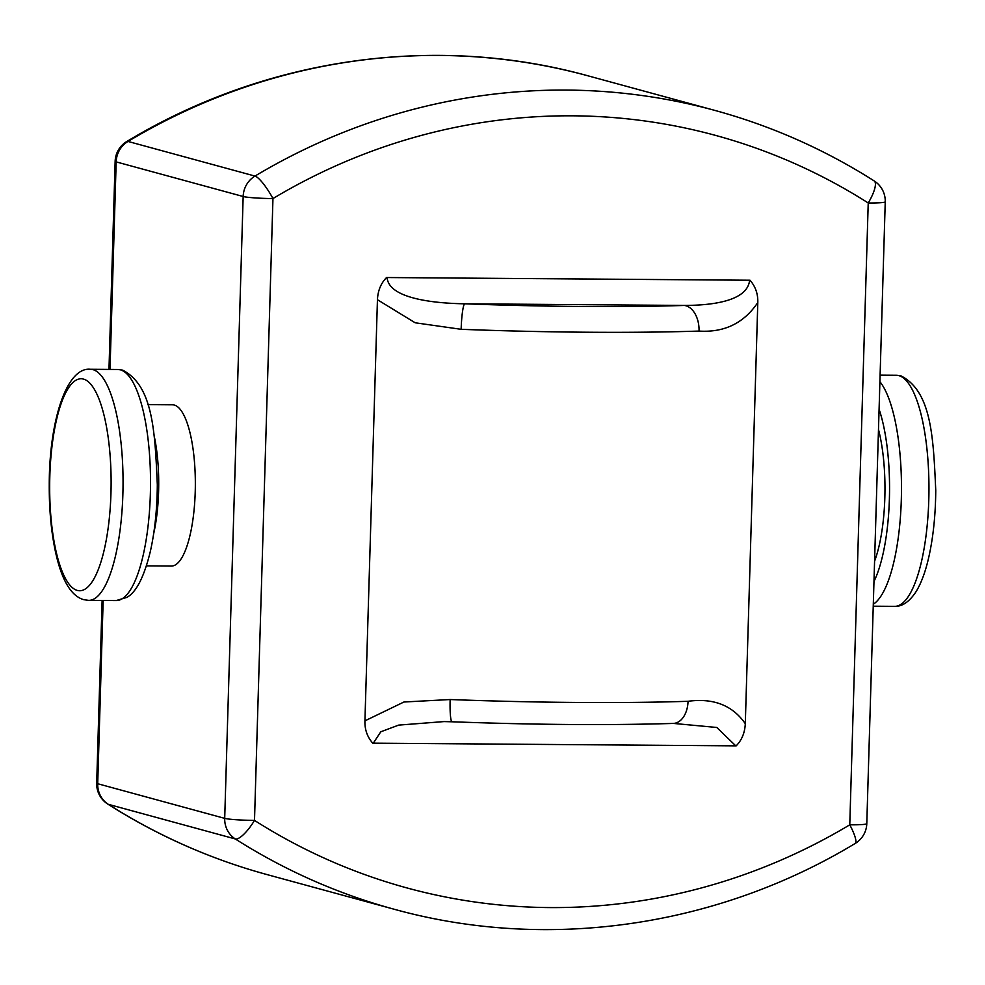 <?xml version="1.0" encoding="UTF-8"?>
<svg xmlns="http://www.w3.org/2000/svg" width="985" height="985" viewBox="0 0 985 985"><rect width="100%" height="100%" fill="white"/><g stroke="black" fill="none" stroke-linecap="round" stroke-linejoin="round"><path stroke-width="1.48" d="M147.627 404.626L172.572 404.81A80.622 23.369 90.4 0 1 195.227 491.774A80.622 23.369 90.4 0 1 171.365 566.055L146.433 565.87M749.597 280.282C747.529 300.905 712.845 305.399 684.267 305.436L464.674 303.799A23.923 2.77 92.2 0 0 461.14 329.31A311.001 22.778 1.7 0 0 699.042 331.071A23.923 15.477 -91.9 0 0 684.267 305.436A287.078 21.03 -178.3 0 1 464.674 303.799C432.649 303.318 388.644 298.233 387.117 277.585M377.44 299.723C377.883 290.649 380.924 283.261 386.551 277.536L750.004 280.232C755.47 286.5 758.068 293.924 757.797 302.543L745.3 723.679C732.532 705.334 713.448 697.872 688.047 701.295A311.001 22.778 -178.3 0 1 450.145 699.535L403.924 702.009L364.93 720.848L377.44 299.723L415.177 322.785L461.14 329.31M699.042 331.071C724.283 332.696 743.872 323.178 757.797 302.543M450.145 699.535A23.923 2.77 92.2 0 0 452.053 721.783C534.917 724.849 608.693 725.391 673.358 723.421A23.923 15.477 -91.9 0 0 688.047 701.295M735.783 745.842L716.772 727.472L673.334 723.409A23.923 15.477 -91.9 0 0 673.358 723.421M745.3 723.679C744.857 732.741 741.816 740.129 736.177 745.854L372.736 743.158C367.257 736.903 364.659 729.466 364.93 720.848M373.303 743.158L380.789 731.793L398.679 725.108L444.026 721.586L452.066 721.783M874.175 180.92L874.175 180.92A23.923 6.858 122.5 0 1 868.228 202.984A23.923 1.748 1.7 0 0 885.244 201.814A23.923 23.923 0 0 0 874.175 180.92C824.531 149.388 771.464 125.895 714.95 110.431A633.971 604.962 105.3 0 0 254.992 176.081A23.923 22.827 105.3 0 0 243.16 196.507A23.923 1.748 1.7 0 0 272.956 198.564A23.923 5.073 -120.9 0 0 254.992 176.081L128.001 141.446A23.923 5.073 -120.9 0 0 126.769 141.532L126.769 141.532A23.923 23.923 0 0 0 115.146 161.343A23.923 1.748 1.7 0 0 116.168 161.885A23.923 22.827 -74.7 0 1 128.001 141.446A633.971 604.962 -74.7 0 1 587.959 75.808L714.95 110.431M849.772 824.827A23.923 5.073 59.1 0 1 855.165 843.468L855.165 843.468A23.923 23.923 0 0 0 866.788 823.657A23.923 1.748 -178.3 0 1 849.772 824.827A610.047 582.123 -74.7 0 1 254.499 820.407A23.923 1.748 -178.3 0 1 224.703 818.363A23.923 22.827 105.3 0 0 235.316 838.961A23.923 6.858 -57.5 0 0 254.499 820.407L272.956 198.564A610.047 582.123 -74.7 0 1 868.228 202.984L849.772 824.827M107.759 804.08L107.759 804.08A23.923 6.858 -57.5 0 0 108.325 804.326A23.923 22.827 -74.7 0 1 97.712 783.728A23.923 1.748 -178.3 0 1 96.69 783.186A23.923 23.923 0 0 0 107.759 804.08C157.403 835.612 210.47 859.105 266.984 874.569A633.971 604.962 -74.7 0 1 108.325 804.326L235.316 838.961A633.971 604.962 105.3 0 0 393.975 909.192C546.749 951.547 716.477 927.291 855.165 843.468M92.959 369.634A115.553 33.502 -89.6 0 0 90.398 369.276C66.475 366.728 49.225 421.334 49.25 484.719C49.127 509.319 51.183 531.58 55.406 551.477C61.562 580.079 71.055 596.159 83.897 599.705L88.687 600.37A115.553 33.502 -89.6 0 0 122.99 489.496A115.553 33.502 -89.6 0 0 92.959 369.634M77.249 590.409A105.974 30.72 90.4 0 1 49.816 476.42A105.974 30.72 90.4 0 1 83.528 379.102A105.974 30.72 90.4 0 1 110.96 493.091A105.974 30.72 90.4 0 1 77.249 590.409M116.156 600.567L126.954 597.366C134.095 593.265 142.788 582.467 150.397 551.206C154.817 531.321 157.132 509.146 157.317 484.682C154.928 431.442 153.069 385.861 122.669 370.151L117.88 369.486A115.553 33.502 90.4 0 1 120.441 369.843A115.553 33.502 90.4 0 1 150.459 489.705A115.553 33.502 90.4 0 1 116.156 600.567L88.687 600.37M153.66 533.759A80.622 23.369 -89.6 0 0 158.597 491.503A80.622 23.369 -89.6 0 0 154.374 436.848M894.589 606.354C902.248 606.698 909.45 601.749 916.185 591.468C921.406 582.8 925.617 571.3 928.83 556.981C933.251 537.108 935.565 514.933 935.75 490.456C933.349 437.217 931.502 391.636 901.103 375.925L896.313 375.26A115.553 33.502 90.4 0 1 898.874 375.617A115.553 33.502 90.4 0 1 928.892 495.48A115.553 33.502 90.4 0 1 894.589 606.354L873.239 606.194M874.569 561.241A90.189 26.152 -89.6 0 0 884.838 497.634A90.189 26.152 -89.6 0 0 878.485 429.485M879.088 409.243A105.974 30.72 90.4 0 1 873.966 581.482M873.301 604.224A115.553 33.502 -89.6 0 0 901.312 499.69A115.553 33.502 -89.6 0 0 879.9 381.688M110.012 369.424L116.168 161.885L243.16 196.507L224.703 818.363L97.712 783.728L103.154 600.481M896.313 375.26L880.097 375.137M117.88 369.486L90.398 369.276M115.146 161.343L108.978 369.412M102.12 600.468L96.69 783.186M126.769 141.532C265.457 57.709 435.185 33.453 587.959 75.808M885.244 201.814L866.788 823.657M266.984 874.569L393.975 909.192"/></g></svg>
